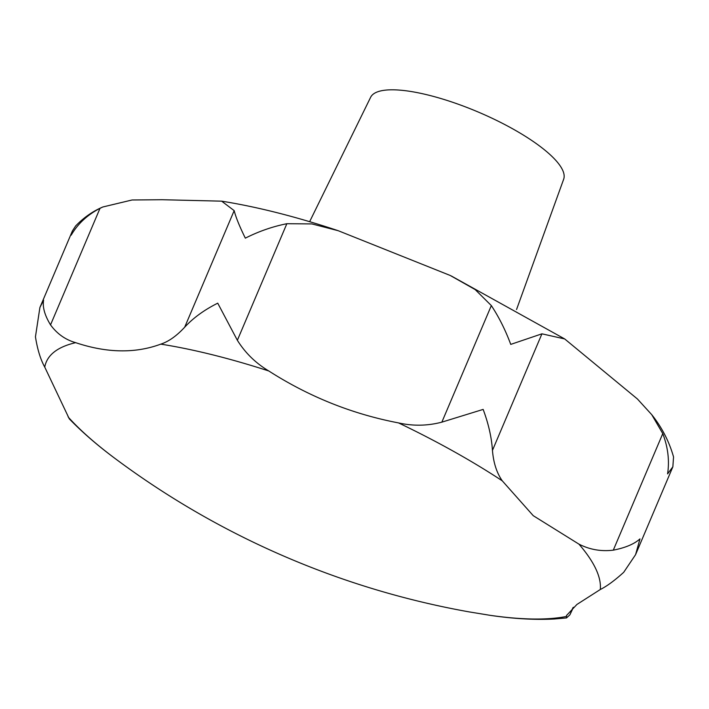 <?xml version="1.0" encoding="UTF-8"?>
<svg xmlns="http://www.w3.org/2000/svg" width="709" height="709" viewBox="0 0 709 709"><rect width="100%" height="100%" fill="white"/><g stroke="black" fill="none" stroke-linecap="round" stroke-linejoin="round"><path stroke-width="1.06" d="M573.457 607.267L569.894 614.836L566.535 617.92L566.509 615.501L576.904 604.467L600.301 589.507C606.904 586.21 614.703 580.476 623.716 572.296L635.565 554.677L639.979 538.902C634.254 544.042 625.356 547.791 613.294 550.157C601.126 551.629 589.675 549.626 578.934 544.131L533.248 515.682L502.273 480.835C496.717 472.868 493.446 462.72 492.454 450.392C491.585 437.347 488.483 423.681 483.148 409.412L441.858 422.147C427.518 425.914 413.072 426.171 398.529 422.91C352.32 414.083 309.08 396.765 268.791 370.975C255.754 363.194 245.279 352.967 237.364 340.285L217.734 303.168C204.263 309.904 193.256 317.916 184.695 327.195C176.647 335.906 168.68 341.552 160.792 344.14C135.277 353.569 106.908 353.082 75.677 342.669C65.458 339.779 57.083 333.85 50.534 324.882C44.72 315.354 42.407 307.121 43.595 300.164L39.899 307.511L35.45 336.802C37.426 349.377 40.528 359.481 44.756 367.12L69.287 418.842M102.894 206.966C92.861 211.185 83.768 217.53 75.615 225.994L72.398 230.957L71.192 235.149C77.768 223.822 87.375 214.871 100.013 208.313L102.894 206.966L132.078 199.982L162.095 199.716L221.651 201.161L234.174 210.626C235.902 217.433 239.624 226.605 245.332 238.153C258.758 231.364 272.602 226.552 286.844 223.716L311.907 223.92L338.22 230.709L450.233 275.473L475.19 289.591L491.337 305.579C498.985 317.18 505.455 330.119 510.746 344.397L541.933 333.824L564.692 338.946L637.409 398.972L651.757 414.694L662.773 433.598C668.002 447.308 669.606 460.735 667.577 473.887L672.859 466.806L673.55 456.942C669.163 441.477 661.896 427.394 651.757 414.694M516.551 309.514L563.664 179.226A104.861 28.901 -157 0 0 556.219 160.837A104.861 28.901 -157 0 0 453.627 102.601A104.861 28.901 -157 0 0 370.63 97.293L309.638 221.687M68.082 416.582L68.348 417.22A299.996 82.687 -157 0 0 115.168 458.572A838.889 838.889 0 0 0 469.252 611.911L490.353 615.368C513.724 618.806 535.047 620.012 554.323 619.001L566.535 617.92M502.273 480.835A299.996 82.687 -157 0 0 398.529 422.91M268.791 370.975A299.996 82.687 -157 0 0 160.792 344.14M75.677 342.669A299.996 82.687 -157 0 0 44.756 367.12M541.933 333.824L492.454 450.392M572.907 607.755L569.894 614.836M662.773 433.598L613.294 550.157M491.337 305.579L441.858 422.147M286.844 223.716L237.364 340.285M234.174 210.626L184.695 327.195M100.013 208.313L50.534 324.882M600.301 589.507A299.996 82.687 -157 0 0 578.934 544.131M489.068 615.173A299.996 82.687 -157 0 0 566.163 616.502M635.565 554.677L672.859 466.806M39.899 307.511L72.398 230.957M221.651 201.161C257.473 206.904 296.335 216.75 338.22 230.709M451.27 275.961L564.692 338.946M115.168 458.572C97.355 445.332 82.049 432.073 69.243 418.797"/></g></svg>
